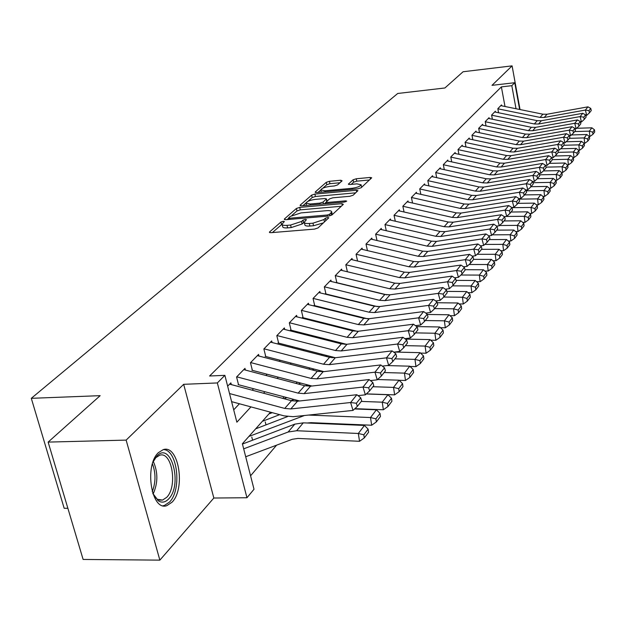 <?xml version="1.0" encoding="UTF-8"?>
<svg xmlns="http://www.w3.org/2000/svg" width="626" height="626" viewBox="0 0 626 626"><rect width="100%" height="100%" fill="white"/><g stroke="black" fill="none" stroke-linecap="round" stroke-linejoin="round"><path stroke-width="0.94" d="M283.281 221.26L280.902 222.042L269.603 231.933L269.368 232.269L270.909 232.684L314.518 229.108L318 227.95L328.822 217.778L327.688 217.488L325.301 218.278L323.932 219.554L312.961 223.177L309.338 223.482C305.989 223.701 304.291 223.263 304.252 222.167L306.458 219.663L305.355 219.39L302.968 220.172L301.56 221.44L290.597 225.047L287.021 225.344C283.75 225.563 282.099 225.133 282.068 224.061L284.36 221.534L283.281 221.26M282.06 224.218L272.388 232.559M304.244 222.316L302.147 223.975L301.56 221.44M158.417 452.653C144.027 465.595 151.437 511.614 166.845 505.644L172.033 502.208C185.883 488.53 178.613 444.257 163.276 449.617L158.417 452.653M342.109 180.828L340.755 180.241L329.417 181.313L326.263 182.33L315.23 191.986L316.553 192.605L357.931 188.802L361.155 187.753L371.727 177.792L370.146 177.455L356.241 178.77L353.087 179.795L348.392 184.161L349.95 184.506L356.883 183.856L361.1 184.795C360.122 186.407 357.117 187.573 352.062 188.293L324.871 190.797L320.809 189.881C321.827 188.262 324.839 187.096 329.855 186.384L334.331 185.961L337.524 184.936L342.109 180.828M505.002 106.498L501.379 86.889L511.81 85.684L514.76 82.71L519.635 109.472M48.139 442.097L126.139 440.109L159.865 560.137L83.117 559.441L48.139 442.097L100.16 395.663L31.3 398.324L397.706 93.477L444.898 87.976L463.076 71.755L512.091 65.863L492.005 85.339L514.76 82.71M159.865 560.137L213.834 498.022L183.676 384.317L126.139 440.109M183.676 384.317L217.347 382.94L224.875 375.342L236.863 422.206L250.956 406.892M501.379 86.889L209.6 375.999L224.875 375.342M299.713 207.394L296.395 208.474L284.368 219.006L285.683 219.71L328.572 216.064L331.968 214.937L343.345 204.342L341.921 203.669L299.713 207.394L300.284 209.859L296.974 210.939L291.974 215.328M300.136 205.195L311.654 195.116L314.886 194.068L356.343 190.273L357.939 190.64L353.158 195.202L349.887 196.274L332.821 197.808L329.542 198.88L326.154 202.057L327.727 202.433L345.607 200.844L346.726 201.11L344.284 202.065L301.458 205.86L300.136 205.195L300.284 205.813M520.042 109.558L512.091 65.863M231.307 384.599L230.869 382.862L227.645 386.172M245.4 370.06L244.969 368.378L236.573 377.001L238.498 384.599M258.976 356.045L258.569 354.402L250.47 362.728L252.341 370.209M272.083 342.524L271.692 340.927L263.875 348.956L265.69 356.327M284.728 329.472L284.36 327.922L276.809 335.669L278.578 342.931M296.951 316.858L296.591 315.355L289.306 322.844L291.02 329.996M308.759 304.674L308.422 303.211L301.372 310.449L303.039 317.499M320.183 292.89L319.855 291.466L313.039 298.469L314.659 305.418M331.24 281.489L330.919 280.104L324.323 286.872L325.903 293.727M341.937 270.455L341.632 269.102L335.246 275.659L336.78 282.42M352.305 259.767L352.008 258.444L345.818 264.798L347.32 271.465M362.344 249.406L362.063 248.115L356.069 254.273L357.524 260.854M372.087 239.367L371.813 238.099L365.999 244.07L418.215 256.292L423.293 256.535L473.741 249.125L477.873 243.983L427.754 251.402L423.293 256.535M381.531 229.625L381.273 228.388L375.631 234.179L427.128 246.128L432.151 246.354L481.934 238.921L485.94 233.936L436.471 241.378L432.151 246.354M390.702 220.172L390.444 218.967L384.974 224.585L435.782 236.276L440.735 236.479L489.876 229.022L493.757 224.186L444.93 231.651L440.735 236.479M399.607 210.993L399.357 209.812L394.044 215.274L395.303 221.221M408.254 202.073L408.011 200.923L402.847 206.228L404.06 212.003M416.658 193.411L416.423 192.284L411.407 197.44L412.573 203.043M424.827 184.991L424.6 183.887L419.717 188.895L420.844 194.35M432.769 176.806L432.55 175.718L427.808 180.593L428.888 185.891M440.501 168.84L440.281 167.776L435.673 172.518L436.705 177.667M448.02 161.085L447.817 160.045L443.318 164.661L444.319 169.669M455.345 153.534L455.141 152.517L450.767 157.009L451.737 161.884M462.473 146.187L462.278 145.185L458.021 149.559L458.952 154.309M469.422 139.027L469.234 138.041L465.087 142.305L465.987 146.93M476.198 132.047L476.01 131.084L471.965 135.239L472.833 139.747M482.803 125.239L482.623 124.292L478.679 128.346L479.516 132.743M489.242 118.604L489.062 117.68L485.22 121.632L486.026 125.912M495.526 112.132L495.354 111.217L491.598 115.074L492.38 119.253M233.701 409.858L239.414 403.762M252.161 390.186L253.522 388.73M265.948 375.49L267.114 374.246M279.235 361.327L280.221 360.271M292.052 347.665L292.866 346.788M304.424 334.48L305.081 333.768M316.365 321.741L316.881 321.193M327.914 309.432L328.29 309.033M367.423 250.564L365.999 244.07M377.001 240.509L375.631 234.179M386.289 230.72L384.974 224.585M498.586 112.758L497.827 108.681L501.489 104.918L501.653 105.817M250.572 475.791L276.582 445.172M252.591 440.203L251.793 437.065M265.987 424.874L265.244 421.893M326.412 355.865L326.303 355.396M337.195 342.813L336.984 341.882M31.3 398.324L64.173 508.289L67.866 508.265M270.495 412.182L242.379 443.756L254.015 489.258L246.957 497.74L217.347 382.94M213.834 498.022L246.957 497.74M516.02 108.736L511.81 85.684M263.538 393.23L264.876 391.766M277.138 378.448L278.296 377.196M290.253 364.199L291.231 363.143M302.898 350.458L303.712 349.582M315.105 337.195L315.762 336.483M326.897 324.385L327.406 323.838M338.29 312.014L338.658 311.607M356.202 315.966L355.834 316.373M345.208 328.306L344.707 328.869M333.83 341.076L333.196 341.796M322.054 354.3L321.263 355.185M309.862 367.994L308.908 369.058M297.217 382.189L296.09 383.448M284.102 396.907L282.795 398.379M282.185 224.554L282.662 226.589C282.694 227.661 284.345 228.091 287.616 227.88L287.021 225.344M302.147 223.975L291.192 227.582L287.616 227.88M304.361 222.653L304.839 224.711C304.878 225.806 306.576 226.244 309.925 226.033L309.338 223.482M323.446 222.879L313.548 225.736L309.925 226.033M341.28 206.267L300.284 209.859M288.703 218.208L287.131 219.593M288.789 217.723L289.721 218.224L327.304 215.008L329.675 214.225L331.702 211.948C331.639 210.876 329.925 210.446 326.576 210.68L301.043 212.895L290.284 216.416L288.789 217.723M332.21 214.718L332.171 214.022M302.882 205.735L305.989 203.004L310.073 204.006L319.784 203.137L323.079 202.065L326.475 198.888L324.925 198.52L315.277 199.389C310.144 200.117 307.045 201.329 305.981 203.027M307.804 201.408L312.202 197.534L311.654 195.116M355.701 192.831L315.434 196.486L312.202 197.534M326.514 203.638L326.185 202.19L324.409 203.826M361.609 187.331L361.562 186.9M369.512 179.967L356.765 181.164L353.612 182.189L351.194 184.388M339.965 182.745L329.949 183.684L326.795 184.701L322.789 188.23M320.809 189.968L317.953 192.479M245.697 456.753L292.279 439.28L297.96 438.435L359.535 441.291L358.322 433.474L296.654 430.735L288.124 432.026L243.678 448.842M363.823 434.796L364.309 437.918L368.581 432.245L368.104 429.139L363.823 434.796L358.322 433.474L364.465 425.43L303.281 422.84L294.823 424.138L242.606 443.998M364.465 425.43L368.104 429.139M364.309 437.918L359.535 441.291M229.617 384.145L291.497 400.71L297.499 401.211L356.875 394.716L350.615 402.518L356.374 403.261L357.329 406.415L361.679 400.922L360.733 397.784L356.374 403.261M229.531 393.551L284.728 408.426L290.785 408.942L350.615 402.518L353.009 410.406L293.226 416.681L284.165 415.891L231.604 401.649M353.009 410.406L357.329 406.415M360.733 397.784L356.875 394.716M152.963 462.184L156.852 456.072C171.008 440.532 182.941 484.696 168.652 498.93C165.436 502.302 162.079 502.991 158.581 500.988L152.767 493.358M154.262 496.324L157.337 499.258L162.525 500.088L166.672 497.373C177.854 486.48 172.009 450.908 159.677 455.243L155.741 457.708L154.489 459.187M163.026 505.73L164.348 505.487L169.513 502.075C182.143 489.634 177.44 449.413 163.331 449.601M307.209 423.004L311.059 422.667L371.672 425.226L370.498 417.534L308.579 415.069M304.479 415.5L249.524 436.228M287.577 416.58L256.316 428.591M375.897 418.841L376.359 421.916L380.467 416.462L380.013 413.395L375.897 418.841L370.498 417.534L376.422 409.787L354.59 408.95M376.422 409.787L380.013 413.395M376.359 421.916L371.672 425.226M354.887 408.676L383.362 409.764L382.236 402.182L361.288 401.423M279.65 414.662L262.99 421.095M272.287 412.667L269.548 413.731M387.517 403.48L387.964 406.509L391.923 401.25L391.477 398.238L387.517 403.48L382.236 402.182L387.932 394.716L366.273 393.973M387.932 394.716L391.477 398.238M387.964 406.509L383.362 409.764M366.366 393.887L394.623 394.857L393.535 387.392L372.908 386.719M293.884 399.521L291.106 400.601M286.81 397.627L284.04 398.715M398.715 388.676L399.145 391.665L402.964 386.594L402.534 383.621L398.715 388.676L393.535 387.392L399.036 380.193L377.548 379.528M399.036 380.193L402.534 383.621M399.145 391.665L394.623 394.857M399.13 380.287L405.484 380.483L404.435 373.127L384.121 372.54M307.569 384.92L305.198 385.851M300.762 383.12L298.391 384.059M409.506 374.403L409.928 377.345L413.606 372.454L413.199 369.528L409.506 374.403L404.435 373.127L409.74 366.187L386.97 365.561M409.74 366.187L413.199 369.528M409.928 377.345L405.484 380.483M243.749 369.63L304.659 385.71L310.566 386.179L369.05 379.552L363.017 387.056L368.667 387.799L369.598 390.906L373.777 385.616L372.861 382.533L368.667 387.799M299.658 400.976L238.107 384.614M236.745 376.821L298.14 393.144L304.095 393.629L363.017 387.056L365.357 394.818L358.017 395.624M365.357 394.818L369.598 390.906M372.861 382.533L369.05 379.552M257.38 355.631L317.335 371.257L323.157 371.703L380.772 364.942L374.966 372.18L380.498 372.916L381.406 375.976L385.428 370.882L384.536 367.838L380.498 372.916M311.951 386.023L251.879 370.224M250.627 362.564L311.059 378.417L316.92 378.879L374.966 372.18L377.235 379.818L370.381 380.592M377.235 379.818L381.406 375.976M384.536 367.838L380.772 364.942M270.534 342.125L329.566 357.321L335.301 357.736L392.072 350.873L386.469 357.845L391.892 358.581L392.776 361.585L396.657 356.679L395.788 353.682L391.892 358.581M323.861 371.617L265.166 356.35M264.015 348.815L323.509 364.23L329.284 364.653L386.469 357.845L388.683 365.365L382.29 366.108M388.683 365.365L392.776 361.585M395.788 353.682L392.072 350.873M283.226 329.088L341.366 343.877L347.015 344.261L402.964 337.297L397.565 344.026L402.886 344.762L403.739 347.72L407.487 342.985L406.634 340.035L402.886 344.762M335.395 357.728L277.991 342.962M276.935 335.544L335.52 350.537L341.209 350.943L397.565 344.026L399.724 351.429L393.754 352.148M399.724 351.429L403.739 347.72M406.634 340.035L402.964 337.297M410.022 366.453L415.969 366.617L414.952 359.363L394.936 358.855M320.731 370.827L318.83 371.578M314.174 369.113L312.171 369.911M419.929 360.631L420.328 363.526L423.888 358.808L423.489 355.92L419.929 360.631L414.952 359.363L420.069 352.665L394.536 352.055M420.069 352.665L423.489 355.92M420.328 363.526L415.969 366.617M295.488 316.49L352.759 330.888L358.33 331.256L413.473 324.205L408.262 330.692L413.481 331.42L414.318 334.339L417.933 329.769L417.104 326.866L413.481 331.42M346.554 344.316L290.378 330.035M289.408 322.734L347.109 337.328L352.72 337.704L408.262 330.692L410.366 337.985L404.811 338.674M410.366 337.985L414.318 334.339M417.104 326.866L413.473 324.205M420.523 353.095L426.087 353.228L425.101 346.076L405.39 345.638M333.4 357.219L332.03 357.767M327.085 355.591L325.426 356.257M429.984 347.328L430.375 350.192L433.81 345.63L433.427 342.782L429.984 347.328L425.101 346.076L430.046 339.605L405.374 339.096M430.046 339.605L433.427 342.782M430.375 350.192L426.087 353.228M307.335 304.322L363.769 318.344L369.254 318.689L423.622 311.56L418.591 317.828L423.716 318.556L424.53 321.428L428.02 317.014L427.214 314.15L423.716 318.556M357.297 331.35L302.35 317.538M301.466 310.355L358.315 324.565L363.839 324.917L418.591 317.828L420.649 325.011L415.468 325.669M420.649 325.011L424.53 321.428M427.214 314.15L423.622 311.56M430.665 340.184L435.86 340.294L434.913 333.243L415.484 332.875M345.607 344.073L344.871 344.37M339.519 342.524L338.181 343.064M439.702 334.487L440.078 337.304L443.396 332.899L443.028 330.09L439.702 334.487L434.913 333.243L439.687 326.983L416.72 326.584M439.687 326.983L443.028 330.09M440.078 337.304L435.86 340.294M318.798 292.553L374.411 306.216L379.818 306.537L433.427 299.345L428.567 305.402L433.591 306.122L434.397 308.954L437.77 304.69L436.971 301.873L433.591 306.122M367.626 318.806L313.923 305.465M313.117 298.391L369.137 312.233L374.583 312.562L428.567 305.402L430.578 312.476L425.766 313.11M430.578 312.476L434.397 308.954M436.971 301.873L433.427 299.345M440.461 327.703L445.305 327.789L444.39 320.833L425.242 320.528M351.499 329.886L350.458 330.309M449.092 322.069L449.46 324.847L452.668 320.582L452.308 317.82L449.092 322.069L444.39 320.833L449.014 314.784L427.3 314.471M449.014 314.784L452.308 317.82M449.46 324.847L445.305 327.789M329.886 281.16L384.7 294.486L390.037 294.791L442.911 287.537L438.208 293.391L443.145 294.103L443.928 296.896L447.191 292.772L446.416 289.995L443.145 294.103M377.509 306.654L325.121 293.782M324.385 286.81L379.599 300.308L384.967 300.613L438.208 293.391L440.172 300.363L435.704 300.965M440.172 300.363L443.928 296.896M446.416 289.995L442.911 287.537M449.93 315.629L454.445 315.692L453.56 308.837L434.679 308.595M345.763 328.447L345.294 328.642M363.049 317.664L362.29 317.977M458.177 310.058L458.529 312.797L461.636 308.673L461.292 305.95L458.177 310.058L453.56 308.837L458.029 302.984L437.222 302.741M458.029 302.984L461.292 305.95M458.529 312.797L454.445 315.692M340.622 270.142L394.662 283.132L399.92 283.414L452.082 276.113L447.535 281.778L452.379 282.49L453.146 285.237L456.299 281.246L455.54 278.507L452.379 282.49M386.907 294.854L335.966 282.475M335.293 275.604L389.724 288.766L395.022 289.055L447.535 281.778L449.445 288.656L445.305 289.22M449.445 288.656L453.146 285.237M455.54 278.507L452.082 276.113M459.085 303.939L463.295 303.986L462.434 297.225L443.771 297.037M357.516 316.294L356.757 316.6M374.199 305.84L373.699 306.044M466.973 298.438L467.309 301.137L470.314 297.147L469.977 294.455L466.973 298.438L462.434 297.225L466.761 291.56L446.8 291.387M466.761 291.56L469.977 294.455M467.309 301.137L463.295 303.986M351.014 259.461L404.31 272.146L409.498 272.404L460.955 265.056L456.55 270.542L461.315 271.246L462.058 273.961L465.118 270.096L464.375 267.396L461.315 271.246M395.413 283.296L346.468 271.527M345.857 264.759L399.521 277.592L404.748 277.866L456.55 270.542L458.428 277.318L454.593 277.85M458.428 277.318L462.058 273.961M464.375 267.396L460.955 265.056M467.943 292.624L471.855 292.655L471.026 285.98L452.488 285.847M368.847 304.526L368.354 304.729M384.967 294.384L379.599 300.308M475.478 287.185L475.815 289.854L478.726 285.988L478.397 283.328L475.478 287.185L471.026 285.98L475.22 280.495L456.057 280.378M475.22 280.495L478.397 283.328M475.815 289.854L471.855 292.655M361.092 249.109L413.653 261.496L418.771 261.738L469.547 254.352L465.282 259.665L469.969 260.361L470.697 263.037L473.655 259.297L472.927 256.637L469.969 260.361M356.092 254.242L409.013 266.778L414.169 267.036L465.282 259.665L467.113 266.347L463.576 266.848M467.113 266.347L470.697 263.037M472.927 256.637L469.547 254.352M476.519 281.653L480.15 281.677L479.344 275.088L460.932 275.01M483.726 276.277L484.047 278.914L486.872 275.166L486.551 272.545L483.726 276.277L479.344 275.088L483.405 269.775L465.008 269.712M483.405 269.775L486.551 272.545M484.047 278.914L480.15 281.677M370.866 239.077L422.707 251.175L427.754 251.402M478.342 249.821L479.054 252.466L481.926 248.835L481.214 246.214L478.342 249.821L473.741 249.125L475.533 255.721L472.27 256.19M475.533 255.721L479.054 252.466M481.214 246.214L477.873 243.983M380.342 229.343L431.486 241.166L436.471 241.378M486.465 239.609L487.161 242.215L489.939 238.702L489.242 236.112L486.465 239.609L481.934 238.921L483.687 245.423L480.69 245.861M483.687 245.423L487.161 242.215M489.242 236.112L485.94 233.936M389.536 219.898L440.008 231.456L444.93 231.651M494.337 229.711L495.017 232.277L497.709 228.873L497.028 226.315L494.337 229.711L489.876 229.022L491.598 235.439L488.851 235.853M491.598 235.439L495.017 232.277M497.028 226.315L493.757 224.186M484.829 271.027L488.194 271.035L487.411 264.532L469.117 264.501M491.715 265.714L492.028 268.319L494.767 264.681L494.462 262.091L491.715 265.714L487.411 264.532L491.347 259.375L473.6 259.367M491.347 259.375L494.462 262.091M492.028 268.319L488.194 271.035M492.881 260.713L495.988 260.721L495.229 254.297L477.059 254.312M499.47 255.471L499.767 258.037L502.428 254.516L502.122 251.957L499.47 255.471L495.229 254.297L499.055 249.297L481.535 249.328M499.055 249.297L502.122 251.957M499.767 258.037L495.988 260.721M500.69 250.713L503.554 250.705L502.819 244.375L484.767 244.422M506.99 245.533L507.279 248.068L509.854 244.649L509.564 242.121L506.99 245.533L502.819 244.375L506.528 239.515L489.235 239.586M506.528 239.515L509.564 242.121M507.279 248.068L503.554 250.705M398.465 210.727L448.279 222.027L453.138 222.214L501.356 214.734L497.584 219.421L501.966 220.102L502.639 222.637L505.252 219.335L504.587 216.807L501.966 220.102M394.044 215.289L444.17 226.706L449.061 226.902L497.584 219.421L499.266 225.751L496.762 226.135M499.266 225.751L502.639 222.637M504.587 216.807L501.356 214.734M508.257 241.002L510.894 240.994L510.182 234.734L492.255 234.828M514.282 235.885L514.564 238.389L517.068 235.063L516.786 232.575L514.282 235.885L510.182 234.734L513.782 230.024L496.715 230.133M513.782 230.024L516.786 232.575M514.564 238.389L510.894 240.994M407.135 201.822L456.307 212.879L461.104 213.051L508.719 205.555L505.065 210.109L509.376 210.782L510.033 213.286L512.569 210.078L511.919 207.589L509.376 210.782M402.854 206.251L452.324 217.418L457.144 217.598L505.065 210.109L506.708 216.353L504.431 216.706M506.708 216.353L510.033 213.286M511.919 207.589L508.719 205.555M515.605 231.573L518.023 231.557L517.334 225.376L499.532 225.509M521.372 226.518L521.646 228.991L524.072 225.767L523.798 223.302L521.372 226.518L517.334 225.376L520.824 220.798L503.977 220.947M520.824 220.798L523.798 223.302M521.646 228.991L518.023 231.557M415.562 193.168L464.109 203.99L468.843 204.146L515.871 196.642L512.326 201.063L516.567 201.736L517.217 204.201L519.682 201.087L519.04 198.63L516.567 201.736M411.415 197.472L460.235 208.403L465.001 208.568L512.326 201.063L513.938 207.229L511.872 207.558M513.938 207.229L517.217 204.201M519.04 198.63L515.871 196.642M522.741 222.41L524.956 222.394L524.275 216.291L506.004 216.463M528.25 217.418L528.516 219.859L530.879 216.729L530.613 214.295L528.25 217.418L524.275 216.291L527.671 211.838L511.035 212.018M527.671 211.838L530.613 214.295M528.516 219.859L524.956 222.394M423.755 184.756L471.691 195.343L476.37 195.5L522.827 187.98L519.377 192.276L523.555 192.949L524.189 195.382L526.583 192.354L525.957 189.928L523.555 192.949M419.733 188.942L467.927 199.631L472.63 199.788L519.377 192.276L520.957 198.372L519.048 198.677M520.957 198.372L524.189 195.382M525.957 189.928L522.827 187.98M529.666 213.505L531.685 213.489L531.028 207.456L511.943 207.683M534.94 208.575L535.199 210.985L537.491 207.942L537.233 205.539L534.94 208.575L531.028 207.456L534.33 203.129L517.898 203.34M534.33 203.129L537.233 205.539M535.199 210.985L531.685 213.489M431.721 176.571L479.062 186.947L483.679 187.088L529.58 179.568L526.223 183.747L530.347 184.404L530.965 186.814L533.289 183.872L532.671 181.477L530.347 184.404M427.816 180.648L475.4 191.118L480.048 191.259L526.223 183.747L527.781 189.756L525.981 190.046M527.781 189.756L530.965 186.814M532.671 181.477L529.58 179.568M536.404 204.851L538.227 204.827L537.585 198.872L519.165 199.123M541.443 199.976L541.693 202.362L543.924 199.397L543.673 197.026L541.443 199.976L537.585 198.872L540.801 194.663L524.565 194.905M540.801 194.663L543.673 197.026M541.693 202.362L538.227 204.827M439.468 168.613L486.23 178.778L490.792 178.903L536.146 171.383L532.882 175.452L536.944 176.109L537.554 178.48L539.815 175.616L539.213 173.253L536.944 176.109M435.68 172.58L482.669 182.831L487.263 182.964L532.882 175.452L534.408 181.391L532.726 181.665M534.408 181.391L537.554 178.48M539.213 173.253L536.146 171.383M542.945 196.431L544.589 196.407L543.971 190.515L526.176 190.797M547.766 191.619L548.016 193.974L550.184 191.094L549.941 188.747L547.766 191.619L543.971 190.515L547.093 186.431L531.059 186.697M547.093 186.431L549.941 188.747M548.016 193.974L544.589 196.407M447.011 160.866L493.21 170.828L497.717 170.945L542.531 163.433L539.362 167.377L543.36 168.034L543.955 170.382L546.154 167.596L545.567 165.256L543.36 168.034M443.333 164.732L489.743 174.771L494.282 174.897L539.362 167.377L540.856 173.245L539.276 173.512M540.856 173.245L543.955 170.382M545.567 165.256L542.531 163.433M549.315 188.238L550.786 188.215L550.176 182.393L532.992 182.698M553.916 183.481L554.159 185.812L556.271 183.003L556.037 180.687L553.916 183.481L550.176 182.393L553.22 178.41L537.304 178.707M553.22 178.41L556.037 180.687M554.159 185.812L550.786 188.215M454.359 153.323L499.994 163.089L504.454 163.198L548.744 155.686L545.661 159.536L549.605 160.178L550.191 162.502L552.328 159.786L551.749 157.478L549.605 160.178M450.783 157.087L496.621 166.931L501.105 167.04L545.661 159.536L547.132 165.327L545.645 165.577M547.132 165.327L550.191 162.502M551.749 157.478L548.744 155.686M555.505 180.257L556.811 180.233L556.217 174.482L539.604 174.81M559.91 175.57L560.145 177.862L562.195 175.131L561.968 172.846L559.91 175.57L556.217 174.482L559.182 170.608L543.36 170.937M559.182 170.608L561.968 172.846M560.145 177.862L556.811 180.233M561.53 172.494L562.68 172.471L562.101 166.782L546.036 167.126M565.74 167.854L565.967 170.131L567.97 167.471L567.743 165.209L565.74 167.854L562.101 166.782L564.988 163.01L549.252 163.363M564.988 163.01L567.743 165.209M565.967 170.131L562.68 172.471M567.391 164.928L568.392 164.904L567.837 159.286L552.296 159.646M571.421 160.35L571.64 162.596L573.596 160.006L573.369 157.768L571.421 160.35L567.837 159.286L570.646 155.608L555.004 155.984M570.646 155.608L573.369 157.768M571.64 162.596L568.392 164.904M461.511 145.983L506.606 155.553L511.012 155.655L554.793 148.151L551.788 151.891L555.677 152.541L556.256 154.825L558.337 152.188L557.766 149.911L555.677 152.541M458.036 149.645L503.327 159.294L507.756 159.395L551.788 151.891L553.235 157.619L551.842 157.854M553.235 157.619L556.256 154.825M557.766 149.911L554.793 148.151M468.475 138.823L513.046 148.213L517.397 148.307L560.685 140.811L557.758 144.457L561.592 145.099L562.156 147.36L564.19 144.794L563.627 142.54L561.592 145.099M465.102 142.399L509.846 151.86L514.228 151.954L557.758 144.457L559.174 150.115L557.876 150.342M559.174 150.115L562.156 147.36M563.627 142.54L560.685 140.811M475.267 131.851L519.322 141.061L523.626 141.147L566.42 133.667L563.572 137.219L567.352 137.853L567.907 140.091L569.887 137.587L569.331 135.357L567.352 137.853M471.988 135.333L516.207 144.614L520.535 144.7L563.572 137.219L564.965 142.806L563.744 143.018M564.965 142.806L567.907 140.091M569.331 135.357L566.42 133.667M573.103 157.556L573.964 157.533L573.416 151.977L558.204 152.353M576.953 153.034L577.172 155.256L579.073 152.728L578.854 150.514L576.953 153.034L573.416 151.977L576.155 148.393L560.606 148.792M576.155 148.393L578.854 150.514M577.172 155.256L573.964 157.533M481.887 125.051L525.441 134.089L529.69 134.167L572.015 126.702L569.237 130.161L572.962 130.795L573.51 133.002L575.435 130.568L574.895 128.361L572.962 130.795M478.694 128.447L522.397 137.556L526.677 137.634L569.237 130.161L570.607 135.693L569.464 135.889M570.607 135.693L573.51 133.002M574.895 128.361L572.015 126.702M578.674 150.373L579.394 150.35L578.862 144.856L563.823 145.255M582.344 145.897L582.556 148.096L584.41 145.639L584.207 143.448L582.344 145.897L578.862 144.856L581.531 141.359L566.076 141.781M581.531 141.359L584.207 143.448M582.556 148.096L579.394 150.35M488.343 118.424L531.404 127.297L535.606 127.36L577.462 119.918L574.754 123.291L578.432 123.909L578.972 126.1L580.85 123.721L580.31 121.546L578.432 123.909M485.236 121.741L528.438 130.67L532.671 130.74L574.754 123.291L576.1 128.753L575.036 128.94M576.1 128.753L578.972 126.1M580.31 121.546L577.462 119.918M584.097 143.362L584.684 143.346L584.168 137.916L569.3 138.33M587.603 138.949L587.814 141.124L589.622 138.722L589.418 136.554L587.603 138.949L584.168 137.916L586.765 134.504L571.405 134.95M586.765 134.504L589.418 136.554M587.814 141.124L584.684 143.346M494.642 111.952L537.218 120.669L541.38 120.724L582.775 113.298L580.138 116.585L583.761 117.203L584.293 119.363L586.124 117.046L585.6 114.894L583.761 117.203M491.621 115.192L534.33 123.964L538.509 124.026L580.138 116.585L581.46 121.984L580.466 122.164M581.46 121.984L584.293 119.363M585.6 114.894L582.775 113.298M589.379 136.531L589.848 136.515L589.34 131.139L574.637 131.577M592.736 132.164L592.939 134.316L594.7 131.976L594.497 129.832L592.736 132.164L589.34 131.139L591.883 127.814L576.609 128.283M591.883 127.814L594.497 129.832M592.939 134.316L589.848 136.515M500.784 105.638L542.891 114.198L547.007 114.253L587.955 106.843L585.38 110.051L588.964 110.661L589.481 112.797L591.265 110.544L590.748 108.415L588.964 110.661M497.842 108.799L540.074 117.414L544.213 117.469L585.38 110.051L586.687 115.387L585.756 115.56M586.687 115.387L589.481 112.797M590.748 108.415L587.955 106.843M281.497 224.554L280.902 222.042M325.841 220.649L325.301 218.278M303.555 222.7L302.968 220.172M291.192 227.582L290.597 225.047M313.548 225.736L312.961 223.177M324.471 221.925L323.932 219.554M269.767 232.629L269.603 231.933M342.289 205.32L341.921 203.669M284.525 219.663L284.368 219.006M296.974 210.939L296.395 208.474M289.979 219.35L289.721 218.224M327.562 216.15L327.304 215.008M330.035 215.806L329.675 214.225M331.616 215.195L331.099 212.91M315.434 196.486L314.886 194.068M356.703 191.9L356.343 190.273M327.969 203.513L327.727 202.433M345.802 201.728L345.607 200.844M310.324 205.078L310.073 204.006M320.027 204.217L319.784 203.137M323.493 203.912L323.079 202.065M326.788 201.369L326.287 199.17M325.105 191.822L324.871 190.797M352.289 189.326L352.062 188.293M348.682 184.451L348.565 183.903M353.612 182.189L353.087 179.795M356.765 181.164L356.241 178.77M370.49 179.052L370.146 177.455M315.363 192.558L315.23 191.986M326.795 184.701L326.263 182.33M329.949 183.684L329.417 181.313M341.084 181.743L340.755 180.241M296.654 430.735L303.281 422.84M288.124 432.026L294.823 424.138M291.497 400.71L284.728 408.426M297.499 401.211L290.785 408.942M153.3 461.432C158.088 472.223 158.026 483.108 153.096 494.102M152.259 491.707C155.819 482.341 155.882 473.053 152.431 463.835M301.396 416.392L301.928 415.766M304.659 385.71L298.14 393.144M310.566 386.179L304.095 393.629M317.335 371.257L311.059 378.417M323.157 371.703L316.92 378.879M329.566 357.321L323.509 364.23M335.301 357.736L329.284 364.653M341.366 343.877L335.52 350.537M347.015 344.261L341.209 350.943M352.759 330.888L347.109 337.328M358.33 331.256L352.72 337.704M363.769 318.344L358.315 324.565M369.254 318.689L363.839 324.917M374.411 306.216L369.137 312.233M379.818 306.537L374.583 312.562M390.037 294.791L384.967 300.613M394.662 283.132L389.724 288.766M399.92 283.414L395.022 289.055M404.31 272.146L399.521 277.592M409.498 272.404L404.748 277.866M413.653 261.496L409.013 266.778M418.771 261.738L414.169 267.036M422.707 251.175L418.215 256.292M431.486 241.166L427.128 246.128M440.008 231.456L435.782 236.276M448.279 222.027L444.17 226.706M453.138 222.214L449.061 226.902M456.307 212.879L452.324 217.418M461.104 213.051L457.144 217.598M464.109 203.99L460.235 208.403M468.843 204.146L465.001 208.568M471.691 195.343L467.927 199.631M476.37 195.5L472.63 199.788M479.062 186.947L475.4 191.118M483.679 187.088L480.048 191.259M486.23 178.778L482.669 182.831M490.792 178.903L487.263 182.964M493.21 170.828L489.743 174.771M497.717 170.945L494.282 174.897M499.994 163.089L496.621 166.931M504.454 163.198L501.105 167.04M506.606 155.553L503.327 159.294M511.012 155.655L507.756 159.395M513.046 148.213L509.846 151.86M517.397 148.307L514.228 151.954M519.322 141.061L516.207 144.614M523.626 141.147L520.535 144.7M525.441 134.089L522.397 137.556M529.69 134.167L526.677 137.634M531.404 127.297L528.438 130.67M535.606 127.36L532.671 130.74M537.218 120.669L534.33 123.964M541.38 120.724L538.509 124.026M542.891 114.198L540.074 117.414M547.007 114.253L544.213 117.469M288.993 219.429L288.664 218.051M332.273 214.475L331.702 211.948M306.529 205.414L306.067 203.387M326.999 201.181L326.475 198.888M321.326 192.166L320.888 190.21M361.632 187.221L361.1 184.795M157.337 499.258L158.581 500.988M154.771 458.819L155.804 457.27M157.4 500.127L157.963 500.127M159.301 500.111L162.525 500.088"/></g></svg>
